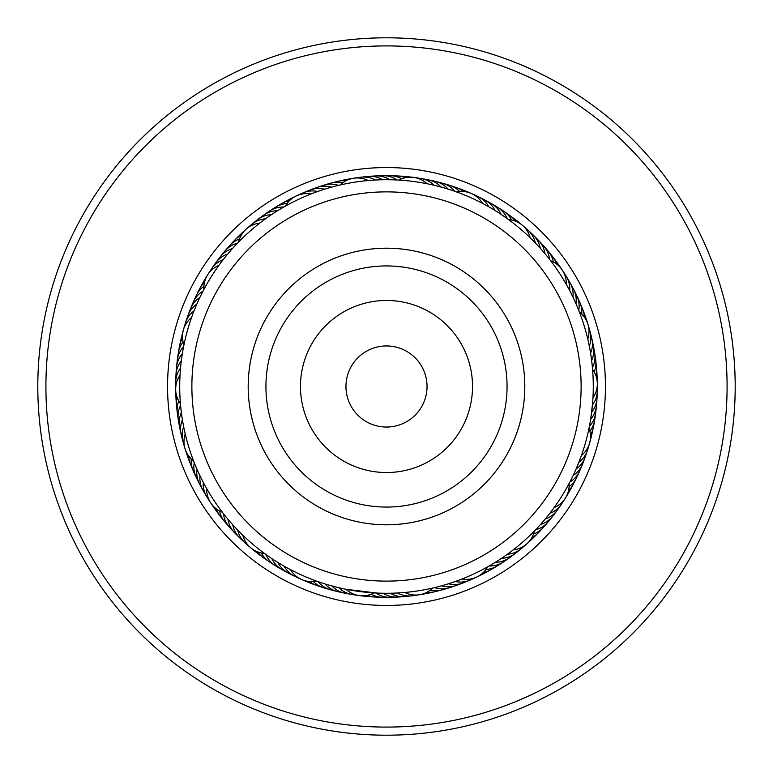<?xml version="1.0" encoding="UTF-8"?>
<svg xmlns="http://www.w3.org/2000/svg" width="773" height="773" viewBox="0 0 773 773"><rect width="100%" height="100%" fill="white"/><g stroke="black" fill="none" stroke-linecap="round" stroke-linejoin="round"><path stroke-width="1.16" d="M575.209 292.455A210.836 210.836 0 0 1 480.545 575.209A210.836 210.836 0 0 1 197.791 480.545A210.836 210.836 0 0 1 292.455 197.791A210.836 210.836 0 0 1 575.209 292.455A210.836 210.836 0 0 0 292.455 197.791A210.836 210.836 0 0 0 197.791 480.545M698.589 230.972A348.691 348.691 0 0 1 542.028 698.589A348.691 348.691 0 0 1 74.411 542.028A348.691 348.691 0 0 1 230.972 74.411A348.691 348.691 0 0 1 698.589 230.972M691.333 234.586A340.584 340.584 0 0 1 538.414 691.333A340.584 340.584 0 0 1 81.667 538.414A340.584 340.584 0 0 1 234.586 81.667A340.584 340.584 0 0 1 691.333 234.586M228.76 252.79L227.755 253.988A24.33 24.33 77.2 0 0 213.841 265.931M224.189 258.385L223.223 259.622A24.33 24.33 -104.8 0 0 209.734 272.038M219.803 264.134L218.885 265.4A24.33 24.33 0 0 0 203.917 289.421M203.212 290.764L204.739 287.904M326.071 188.747L324.602 189.201A24.33 24.33 110 0 0 306.437 191.723M315.973 192.11L317.742 191.482A24.33 24.33 -72 0 0 302.948 192.921M312.398 193.453L310.959 194.004A24.33 24.33 0 0 0 296.243 195.956M284.049 206.884L286.87 205.299M481.221 202.69L482.497 203.347A24.33 24.33 0 0 0 456.592 191.955L454.901 191.356A24.33 24.33 -33.3 0 0 438.832 182.515M417.188 178.157A24.33 24.33 -39.3 0 1 434.088 185.269L441.093 187.056A24.33 24.33 142.7 0 0 424.454 179.355M429.836 184.312L427.025 183.723A24.33 24.33 0 0 0 413.584 177.404M413.565 177.404A24.33 24.33 0 0 0 398.955 180.09L399.825 180.148M542.144 250.355L540.259 248.23A24.33 24.33 175.4 0 0 530.413 232.76M533.988 241.562L535.331 242.935A24.33 24.33 -6.6 0 0 524.954 227.822M528.829 236.49L530.22 237.823A24.33 24.33 0 0 0 508.566 219.59L505.552 217.426M508.122 219.261L509.9 220.566M591.036 356.092L590.601 353.309A24.33 24.33 -151.9 0 0 590.688 334.97M588.929 344.275L589.316 346.188A24.33 24.33 26.1 0 0 590.002 331.356M587.325 337.231L587.78 339.125A24.33 24.33 0 0 0 579.431 312.079M579.219 311.538L580.011 313.596M555.275 505.977L554.125 507.59A24.33 24.33 0 0 0 569.092 483.56L569.923 481.975A24.33 24.33 64.9 0 0 580.958 467.336M573.798 474.129L573.151 475.501A24.33 24.33 0 0 0 583.663 460.486A24.33 24.33 -117.1 0 1 573.151 475.501M588.726 429.691L589.036 428.203A24.33 24.33 0 0 1 581.441 455.471L576.146 468.921A24.33 24.33 -119.1 0 0 586.137 453.548M577.875 464.834L578.909 462.244A24.33 24.33 58.9 0 0 588.359 446.523M503.136 557.246L501.484 558.367A24.33 24.33 -86.4 0 0 518.19 550.83M505.165 555.845L507.417 554.241A24.33 24.33 91.6 0 0 523.862 546.125M514.789 548.675L513.214 549.912A24.33 24.33 0 0 0 534.336 531.08L536.964 528.346M534.781 530.626L533.235 532.201M387.573 593.278L390.307 593.249A24.33 24.33 -53.7 0 0 408.444 595.944M399.564 592.872L397.535 592.988A24.33 24.33 124.3 0 0 412.125 595.78M406.772 592.292L404.743 592.476A24.33 24.33 0 0 0 432.706 588.06L436.426 587.171M433.344 587.905L431.199 588.398M270.714 557.826L271.845 558.579A24.33 24.33 0 0 0 285.208 571.131A24.33 24.33 -18.9 0 1 271.845 558.579M276.782 561.778L277.922 562.483A24.33 24.33 -21 0 0 291.73 574.561M282.976 565.507L284.145 566.174A24.33 24.33 157 0 0 294.919 576.407M289.295 569.015L290.493 569.643A24.33 24.33 0 0 0 316.399 581.035L318.118 581.654A24.33 24.33 -49.7 0 0 321.413 584.997A24.33 24.33 130.3 0 0 334.178 590.485M199.444 474.651L200.014 475.849A24.33 24.33 11.8 0 0 205.096 493.464M202.642 481.135L203.251 482.313A24.33 24.33 -170.2 0 0 208.952 499.745M206.062 487.502L206.72 488.662A24.33 24.33 0 0 0 222.353 512.257M223.416 513.639L221.445 511.069M184.264 343.386L183.607 346.575A24.33 24.33 -131.5 0 0 177.143 363.725M181.665 358.208L181.317 360.846A24.33 24.33 44.5 0 0 176.06 378.412M180.66 366.74L180.544 368.035A24.33 24.33 -137.5 0 0 175.906 385.775M278.927 209.898L277.584 210.72A24.33 24.33 -100.8 0 0 272.908 211.184A24.33 24.33 0 0 0 263.458 215.29A24.33 24.33 79.2 0 1 272.908 211.184M272.811 213.773L271.507 214.633A24.33 24.33 -102.8 0 0 266.849 215.271A24.33 24.33 77.2 0 0 257.535 219.696M266.849 217.851L265.574 218.759A24.33 24.33 75.2 0 0 260.936 219.551A24.33 24.33 -104.8 0 0 249.128 226.885M237.601 243.012L239.872 240.693M261.023 222.141L259.776 223.097A24.33 24.33 0 0 0 246.201 229.117M395.264 179.906L398.085 180.041M380.809 179.79L382.674 179.751A24.33 24.33 -70 0 0 378.422 177.761A24.33 24.33 110 0 0 364.547 177.056M373.581 180.119L375.456 180.012A24.33 24.33 108 0 0 371.127 178.167A24.33 24.33 -72 0 0 357.232 177.954M339.791 185.056L341.946 184.573M366.373 180.698L368.238 180.524A24.33 24.33 0 0 0 340.284 184.95L336.719 185.8M499.561 213.367L501.146 214.411A24.33 24.33 -35.3 0 0 498.778 210.343A24.33 24.33 0 0 0 491.126 203.454A24.33 24.33 144.7 0 1 498.778 210.343M493.841 209.754L495.058 210.507A24.33 24.33 -37.3 0 0 492.556 206.526A24.33 24.33 142.7 0 0 481.26 198.439M487.589 206.111L488.845 206.816A24.33 24.33 140.7 0 0 486.198 202.932A24.33 24.33 -39.3 0 0 474.632 195.24M453.828 190.989L458.147 192.525M575.209 301.953L575.991 303.712A24.33 24.33 -2.6 0 0 576.194 299.016A24.33 24.33 0 0 0 573.479 289.073A24.33 24.33 177.4 0 1 576.194 299.016M568.841 288.967L569.74 290.667A24.33 24.33 173.4 0 0 569.614 285.971A24.33 24.33 -6.6 0 0 564.039 273.246M550.299 260.288L551.642 262.047M565.314 282.657L566.28 284.329A24.33 24.33 0 0 0 550.637 260.733L548.357 257.805M592.62 403.004L590.669 419.295A24.33 24.33 30.1 0 0 593.374 415.459A24.33 24.33 0 0 0 596.466 405.632A24.33 24.33 -149.9 0 1 593.374 415.459M592.533 368.856L592.707 371.059M593.075 395.795L592.978 397.737A24.33 24.33 0 0 0 592.582 369.436L592.234 365.706M541.834 522.992L540.52 524.471A24.33 24.33 62.9 0 0 544.878 522.712A24.33 24.33 0 0 0 552.792 516.113A24.33 24.33 -117.1 0 1 544.878 522.712M546.511 517.475L545.255 519.002A24.33 24.33 60.9 0 0 549.545 517.089A24.33 24.33 -119.1 0 0 559.169 507.059M550.994 511.803L549.787 513.369A24.33 24.33 -121.1 0 0 554.009 511.311A24.33 24.33 58.9 0 0 563.275 500.952M569.372 483.019L565.363 490.275M457.162 580.832L455.278 581.509A24.33 24.33 -88.4 0 0 459.945 582.059A24.33 24.33 91.6 0 0 473.337 578.359M488.178 566.561L486.256 567.633M463.916 578.243L462.051 578.987A24.33 24.33 0 0 0 487.628 566.87L490.923 564.986M355.822 594.843A24.33 24.33 124.3 0 1 342.555 590.717A24.33 24.33 -55.7 0 1 338.922 587.741L331.917 585.953A24.33 24.33 126.3 0 0 335.443 589.065A24.33 24.33 -53.7 0 0 348.565 593.645M377.108 593.075L345.995 589.277A24.33 24.33 0 0 0 374.055 592.91L377.108 593.075M227.146 518.277L228.016 519.321A24.33 24.33 161.1 0 0 229.137 523.881A24.33 24.33 0 0 0 234.538 532.655A24.33 24.33 -18.9 0 1 229.137 523.881M231.852 523.765L232.75 524.78A24.33 24.33 159 0 0 234.035 529.302A24.33 24.33 -21 0 0 239.756 537.882M236.741 529.09L237.678 530.075A24.33 24.33 -23 0 0 239.128 534.549A24.33 24.33 157 0 0 248.056 545.187M265.835 554.425L263.216 552.511M241.814 534.24L242.79 535.187A24.33 24.33 0 0 0 264.443 553.42M180.776 407.439L180.418 403.545A24.33 24.33 0 0 1 180.022 375.243L179.916 377.35M181.201 411.226L181.365 412.55A24.33 24.33 -166.2 0 0 179.838 416.995A24.33 24.33 0 0 0 179.645 427.305A24.33 24.33 13.8 0 1 179.838 416.995M182.747 421.758L182.399 419.71A24.33 24.33 -168.2 0 0 181.037 424.203A24.33 24.33 11.8 0 0 182.312 438.04M183.433 425.517L183.684 426.822A24.33 24.33 9.8 0 0 182.476 431.363A24.33 24.33 -170.2 0 0 184.245 445.151M194.207 462.554L193.047 459.539M184.921 432.59L185.22 433.885A24.33 24.33 0 0 0 193.579 460.93M200.4 296.339L199.84 297.508A24.33 24.33 -133.5 0 0 196.158 300.426A24.33 24.33 0 0 0 190.429 308.987M180.573 405.313L180.302 402.086M191.984 316.321L191.549 317.548A24.33 24.33 0 0 0 183.964 344.806M233.533 247.35L234.451 246.355M333.018 186.747L334.332 186.409M443.857 187.829L450.765 189.955M543.757 252.22L546.811 255.882M392.81 179.809L389.911 179.742A24.33 24.33 -68 0 0 385.717 177.606A24.33 24.33 0 0 0 375.552 175.944A24.33 24.33 112 0 1 385.717 177.606M574.194 299.711L572.977 297.141A24.33 24.33 -4.6 0 0 573.015 292.436A24.33 24.33 175.4 0 0 567.894 279.517M589.036 428.203L589.393 426.416A24.33 24.33 -147.9 0 0 592.244 422.676A24.33 24.33 32.1 0 0 595.857 409.255M591.316 414.937L591.693 412.144A24.33 24.33 28.1 0 0 594.263 408.212A24.33 24.33 -151.9 0 0 597.007 398.269M592.186 407.758L592.456 404.955A24.33 24.33 -153.9 0 0 594.901 400.926A24.33 24.33 26.1 0 0 597.094 387.215M585.77 441.721A206.787 206.787 0 0 0 441.721 187.23A206.787 206.787 0 0 0 187.23 331.279A206.787 206.787 0 0 0 331.279 585.77A206.787 206.787 0 0 0 585.77 441.721M197.927 301.654L196.844 304.089A24.33 24.33 -135.5 0 0 193.269 307.142A24.33 24.33 44.5 0 0 186.863 319.471M195.076 308.301L194.081 310.775A24.33 24.33 42.5 0 0 190.612 313.944A24.33 24.33 -137.5 0 0 184.641 326.486M322.37 583.084L324.979 583.924A24.33 24.33 128.3 0 0 328.39 587.151A24.33 24.33 0 0 0 337.685 591.606A24.33 24.33 -51.7 0 1 328.39 587.151M445.77 584.61L448.417 583.799A24.33 24.33 93.6 0 0 453.065 584.504A24.33 24.33 -86.4 0 0 466.573 581.277M438.803 586.562L441.48 585.837A24.33 24.33 95.6 0 0 446.098 586.717A24.33 24.33 0 0 0 456.321 585.441A24.33 24.33 -84.4 0 1 446.098 586.717M196.477 468.051L195.946 466.805M319.307 582.059L314.988 580.523M385.109 593.278L380.335 593.191M377.881 593.104L375.06 592.968M497.097 561.217L493.039 563.73M285.382 206.12A24.33 24.33 0 0 1 296.223 195.965M299.673 194.641A24.33 24.33 -72 0 1 302.939 192.921M313.297 189.037A24.33 24.33 112 0 1 331.53 187.153A24.33 24.33 0 0 0 313.297 189.037M320.244 186.602A24.33 24.33 -66 0 1 338.535 185.356M327.279 184.409A24.33 24.33 -64 0 1 342.632 182.921M334.371 182.467A24.33 24.33 118 0 1 345.927 180.805A24.33 24.33 0 0 0 334.371 182.467M341.54 180.766A24.33 24.33 120 0 1 349.377 179.297M371.881 176.418A24.33 24.33 112 0 1 375.533 175.944A24.33 24.33 0 0 0 371.881 176.418M397.138 179.993A24.33 24.33 114 0 0 393.022 177.703A24.33 24.33 -66 0 0 379.234 176.031M401.757 178.805A24.33 24.33 116 0 0 400.317 178.061A24.33 24.33 -64 0 0 386.597 175.906M393.959 176.041A24.33 24.33 118 0 1 405.516 177.713A24.33 24.33 0 0 0 393.959 176.041M401.313 176.428A24.33 24.33 120 0 1 409.255 177.23M238.654 241.93A24.33 24.33 0 0 1 246.191 229.127M588.765 327.868A24.33 24.33 26.1 0 1 589.992 331.337M415.748 595.046A24.33 24.33 124.3 0 1 412.135 595.77M298.359 577.76A24.33 24.33 157 0 1 294.928 576.416M431.672 180.814A24.33 24.33 144.7 0 1 448.031 189.085A24.33 24.33 0 0 0 431.672 180.814M535.708 237.881A24.33 24.33 177.4 0 1 544.994 253.689A24.33 24.33 0 0 0 535.708 237.881M592.369 342.139A24.33 24.33 -149.9 0 1 591.635 360.46A24.33 24.33 0 0 0 592.369 342.139M512.373 555.333A24.33 24.33 -84.4 0 1 495.406 562.28A24.33 24.33 0 0 0 512.373 555.333M401.11 596.582A24.33 24.33 -51.7 0 1 383.079 593.258A24.33 24.33 0 0 0 401.11 596.582M201.473 487.058A24.33 24.33 13.8 0 1 197.009 469.279A24.33 24.33 0 0 0 201.473 487.058M176.476 371.059A24.33 24.33 46.5 0 1 182.331 353.686A24.33 24.33 0 0 0 176.476 371.059M218.16 259.96A24.33 24.33 79.2 0 1 232.489 248.519A24.33 24.33 0 0 0 218.16 259.96M540.81 243.195A24.33 24.33 -0.6 0 1 549.545 259.313M593.79 349.367A24.33 24.33 32.1 0 1 592.427 367.648M506.392 559.633A24.33 24.33 97.6 0 1 489.193 565.981M393.757 596.969A24.33 24.33 130.3 0 1 375.852 593.007M278.811 567.479A24.33 24.33 163.1 0 1 265.893 554.473M198.072 480.526A24.33 24.33 -164.2 0 1 194.226 462.602M222.692 254.153A24.33 24.33 -98.8 0 1 224.837 251.157M224.837 251.148A24.33 24.33 -98.8 0 1 237.408 243.215M445.934 184.467A24.33 24.33 -31.3 0 1 449.528 185.298M449.538 185.307A24.33 24.33 -31.3 0 1 459.655 191.511M545.728 248.674A24.33 24.33 1.4 0 1 553.458 262.018M594.959 356.633A24.33 24.33 34.2 0 1 594.253 372.045M578.011 474.081A24.33 24.33 66.9 0 1 569.092 486.661M500.266 563.72A24.33 24.33 99.6 0 1 485.946 569.479M386.394 597.094A24.33 24.33 132.3 0 1 382.712 597.307M382.693 597.307A24.33 24.33 132.3 0 1 371.243 594.195M272.55 563.604A24.33 24.33 165.1 0 1 261.371 552.975M194.893 473.888A24.33 24.33 -162.2 0 1 191.231 458.901M178.07 356.421A24.33 24.33 -129.5 0 1 183.085 341.84M227.417 248.51A24.33 24.33 -96.8 0 1 239.524 238.954M452.959 186.67A24.33 24.33 150.7 0 1 463.568 191.52A24.33 24.33 0 0 0 452.959 186.67M550.444 254.327A24.33 24.33 -176.6 0 1 556.753 264.144A24.33 24.33 0 0 0 550.444 254.327M595.877 363.948A24.33 24.33 -143.8 0 1 595.877 375.61A24.33 24.33 0 0 0 595.877 363.948M574.832 480.719A24.33 24.33 -111.1 0 1 568.522 490.536A24.33 24.33 0 0 0 574.832 480.719M493.995 567.585A24.33 24.33 -78.4 0 1 483.386 572.426A24.33 24.33 0 0 0 493.995 567.585M379.031 596.959A24.33 24.33 -45.7 0 1 367.484 595.297A24.33 24.33 0 0 0 379.031 596.959M266.434 559.507A24.33 24.33 -12.9 0 1 257.622 551.864A24.33 24.33 0 0 0 266.434 559.507M191.955 467.134A24.33 24.33 19.8 0 1 188.67 455.935A24.33 24.33 0 0 0 191.955 467.134M179.249 349.154A24.33 24.33 52.5 0 1 182.534 337.965A24.33 24.33 0 0 0 179.249 349.154M232.335 243.031A24.33 24.33 85.2 0 1 241.157 235.398A24.33 24.33 0 0 0 232.335 243.031M459.906 189.114A24.33 24.33 152.7 0 1 467.288 192.119M554.966 260.134A24.33 24.33 -174.6 0 1 559.555 266.656M596.543 371.282A24.33 24.33 -141.8 0 1 596.872 379.243M571.431 487.251A24.33 24.33 -109.1 0 1 567.401 494.131M487.599 571.237A24.33 24.33 -76.4 0 1 480.497 574.851M371.678 596.572A24.33 24.33 -43.7 0 1 363.745 595.77M260.453 555.207A24.33 24.33 -10.9 0 1 254.22 550.241M189.259 460.283A24.33 24.33 21.8 0 1 186.689 452.736M180.679 341.927A24.33 24.33 54.5 0 1 182.602 334.197M237.446 237.726A24.33 24.33 87.2 0 1 243.244 232.258M596.94 394.578A24.33 24.33 -151.9 0 1 597.007 398.259M242.596 540.25A24.33 24.33 -21 0 1 239.756 537.892M254.79 222.18A24.33 24.33 77.2 0 1 257.535 219.706M487.782 201.859A24.33 24.33 144.7 0 1 491.106 203.444A24.33 24.33 0 0 0 487.782 201.859M571.527 285.933A24.33 24.33 177.4 0 1 573.469 289.054A24.33 24.33 0 0 0 571.527 285.933M596.476 405.603A24.33 24.33 0 0 0 596.524 401.921A24.33 24.33 -149.9 0 1 596.476 405.612M554.84 513.021A24.33 24.33 -117.1 0 1 552.811 516.093A24.33 24.33 0 0 0 554.84 513.021M459.713 583.953A24.33 24.33 -84.4 0 1 456.341 585.432A24.33 24.33 0 0 0 459.713 583.953M341.337 592.195A24.33 24.33 -51.7 0 1 337.704 591.616A24.33 24.33 0 0 0 341.337 592.195M237.301 535.129A24.33 24.33 -18.9 0 1 234.557 532.674A24.33 24.33 0 0 0 237.301 535.129M180.64 430.87A24.33 24.33 13.8 0 1 179.655 427.324A24.33 24.33 0 0 0 180.64 430.87M190.419 309.016A24.33 24.33 0 0 0 189.327 312.524A24.33 24.33 46.5 0 1 196.158 300.426M260.617 217.677A24.33 24.33 79.2 0 1 263.438 215.3A24.33 24.33 0 0 0 260.617 217.677M507.098 218.517A24.33 24.33 146.7 0 0 504.875 214.382A24.33 24.33 -33.3 0 0 494.169 205.512M578.764 310.388A24.33 24.33 179.4 0 0 579.132 305.702A24.33 24.33 -0.6 0 0 574.928 292.455M535.602 529.776A24.33 24.33 -115.1 0 0 540.018 528.162A24.33 24.33 64.9 0 0 550.318 518.838M434.474 587.644A24.33 24.33 -82.4 0 0 439.064 588.678A24.33 24.33 97.6 0 0 452.765 586.388M223.465 513.697A24.33 24.33 -16.9 0 0 224.431 518.297A24.33 24.33 163.1 0 0 232.2 529.814M180.582 405.361A24.33 24.33 15.8 0 0 178.901 409.758A24.33 24.33 -164.2 0 0 179.21 423.643M203.067 291.034A24.33 24.33 48.5 0 0 199.289 293.827A24.33 24.33 -131.5 0 0 192.033 305.683M283.797 207.019A24.33 24.33 81.2 0 0 279.111 207.328A24.33 24.33 -98.8 0 0 266.598 213.377M511.62 220.034A24.33 24.33 148.7 0 0 510.818 218.624A24.33 24.33 -31.3 0 0 500.431 209.396M581.76 314.099A24.33 24.33 -178.6 0 0 581.847 312.485A24.33 24.33 1.4 0 0 578.098 299.103M589.905 431.16A24.33 24.33 -145.8 0 0 590.852 429.846A24.33 24.33 34.2 0 0 594.93 416.56M533.467 534.046A24.33 24.33 -113.1 0 0 534.974 533.447A24.33 24.33 66.9 0 0 545.593 524.481M430.368 590.079A24.33 24.33 -80.4 0 0 431.962 590.388A24.33 24.33 99.6 0 0 445.741 588.591M313.345 581.48A24.33 24.33 -47.7 0 0 314.514 582.6A24.33 24.33 132.3 0 0 327.076 588.533M219.542 510.972A24.33 24.33 -14.9 0 0 219.918 512.547A24.33 24.33 165.1 0 0 227.281 524.336M178.747 400.955A24.33 24.33 17.8 0 0 178.215 402.482A24.33 24.33 -162.2 0 0 178.041 416.376M203.917 286.339A24.33 24.33 50.5 0 0 202.642 287.343A24.33 24.33 -129.5 0 0 194.98 298.929M287.054 203.531A24.33 24.33 83.2 0 0 285.44 203.676A24.33 24.33 -96.8 0 0 272.724 209.29M509.697 215.396A24.33 24.33 0 0 0 506.557 213.483A24.33 24.33 150.7 0 1 515.378 221.136A24.33 24.33 0 0 0 509.716 215.416M581.035 305.857A24.33 24.33 -176.6 0 1 582.649 309.171A24.33 24.33 0 0 0 581.035 305.857M582.649 309.181A24.33 24.33 -176.6 0 1 584.32 317.065A24.33 24.33 0 0 0 582.649 309.19M593.316 427.488A24.33 24.33 0 0 0 593.751 423.836A24.33 24.33 -143.8 0 1 590.456 435.035A24.33 24.33 0 0 0 593.316 427.508M538.327 532.79A24.33 24.33 0 0 0 540.675 529.959A24.33 24.33 -111.1 0 1 531.843 537.602A24.33 24.33 0 0 0 538.308 532.81M435.131 591.654A24.33 24.33 0 0 0 438.639 590.533A24.33 24.33 -78.4 0 1 427.073 592.186A24.33 24.33 0 0 0 435.112 591.664M320.051 586.33A24.33 24.33 -45.7 0 1 309.432 581.48A24.33 24.33 0 0 0 320.051 586.33M222.566 518.683A24.33 24.33 -12.9 0 1 220.083 515.958A24.33 24.33 0 0 0 222.566 518.683M220.073 515.949A24.33 24.33 -12.9 0 1 216.256 508.856A24.33 24.33 0 0 0 220.073 515.939M177.123 409.072A24.33 24.33 19.8 0 1 177.133 397.39A24.33 24.33 0 0 0 177.123 409.072M198.159 292.291A24.33 24.33 52.5 0 1 204.478 282.464A24.33 24.33 0 0 0 198.159 292.291M278.995 205.415A24.33 24.33 85.2 0 1 289.614 200.574A24.33 24.33 0 0 0 278.995 205.415M512.528 217.783A24.33 24.33 152.7 0 1 515.61 219.812M515.62 219.822A24.33 24.33 152.7 0 1 518.78 222.759M583.741 312.707A24.33 24.33 -174.6 0 1 585.229 316.08M585.238 316.089A24.33 24.33 -174.6 0 1 586.311 320.264M592.321 431.054A24.33 24.33 -141.8 0 1 590.398 438.803M535.563 535.264A24.33 24.33 -109.1 0 1 529.747 540.733M431.469 592.234A24.33 24.33 -76.4 0 1 423.623 593.703M313.104 583.886A24.33 24.33 -43.7 0 1 305.712 580.881M218.044 512.876A24.33 24.33 -10.9 0 1 213.445 506.344M176.457 401.738A24.33 24.33 21.8 0 1 175.983 398.076M175.983 398.066A24.33 24.33 21.8 0 1 176.128 393.757M201.569 285.759A24.33 24.33 54.5 0 1 205.599 278.869M285.392 201.772A24.33 24.33 87.2 0 1 292.503 198.149M423.952 370.972A40.544 40.544 0 0 0 370.972 349.048A40.544 40.544 0 0 0 349.048 402.028A40.544 40.544 0 0 0 402.028 423.952A40.544 40.544 0 0 0 423.952 370.972M566.28 311.954A194.622 194.622 0 0 0 311.954 206.72A194.622 194.622 0 0 0 206.72 461.046A194.622 194.622 0 0 0 461.046 566.28A194.622 194.622 0 0 0 566.28 311.954M258.742 439.479A138.309 138.309 0 0 0 439.479 514.258A138.309 138.309 0 0 0 514.258 333.521A138.309 138.309 0 0 0 333.521 258.742A138.309 138.309 0 0 0 258.742 439.479M582.465 288.841A218.952 218.952 0 0 1 484.159 582.465A218.952 218.952 0 0 1 190.535 484.159A218.952 218.952 0 0 1 288.841 190.535A218.952 218.952 0 0 1 582.465 288.841M275.13 432.687A120.569 120.569 0 0 0 432.687 497.87A120.569 120.569 0 0 0 497.87 340.313A120.569 120.569 0 0 0 340.313 275.13A120.569 120.569 0 0 0 275.13 432.687M307.036 419.449A86.025 86.025 0 0 0 419.449 465.964A86.025 86.025 0 0 0 465.964 353.551A86.025 86.025 0 0 0 353.551 307.036A86.025 86.025 0 0 0 307.036 419.449"/></g></svg>
